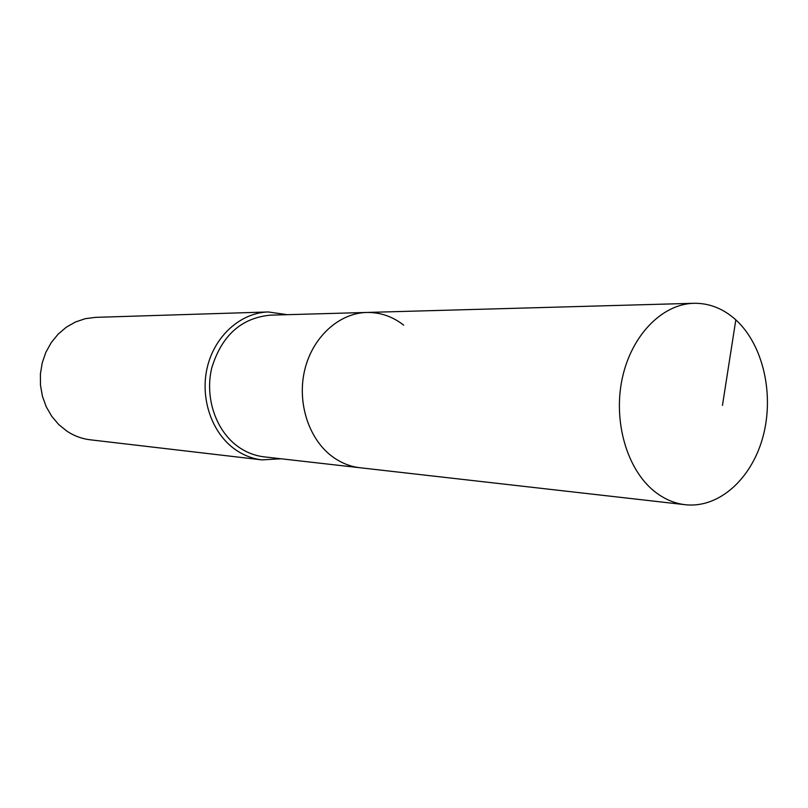 <?xml version="1.0" encoding="UTF-8"?>
<svg xmlns="http://www.w3.org/2000/svg" width="808" height="808" viewBox="0 0 808 808"><rect width="100%" height="100%" fill="white"/><g stroke="black" fill="none" stroke-linecap="round" stroke-linejoin="round"><path stroke-width="1.21" d="M735.825 319.857C723.312 308.595 709.333 303.071 693.89 303.283C662.176 303.97 631.432 335.28 622.261 378.366C612.959 421.402 626.947 469.468 654.399 491.335C663.974 498.96 674.286 503.424 685.315 504.717C719.039 508.515 751.884 478.629 763.065 436.411C774.397 394.243 763.116 344.723 735.825 319.857L722.453 405.404M403.707 325.149C392.587 316.473 380.265 312.241 366.721 312.454C338.916 313.1 312.413 337.199 304.677 370.165C296.819 403.091 309.06 439.966 333.037 457.096C341.42 463.075 350.44 466.63 360.105 467.761L685.315 504.717M366.721 312.454L270.226 315.16C241.238 317.999 221.756 335.542 211.797 367.771C204.454 397.738 216.009 431.331 238.633 447.046C246.541 452.52 255.065 455.793 264.196 456.863L360.105 467.761C350.44 466.63 341.42 463.075 333.037 457.096C309.06 439.966 296.819 403.091 304.677 370.165C312.413 337.199 338.916 313.1 366.721 312.454L693.89 303.283M287.284 314.676L268.256 311.959C240.845 312.696 214.877 335.674 207.363 367.004C199.748 398.294 211.858 433.32 235.482 449.682C243.683 455.348 252.5 458.742 261.954 459.883L281.144 458.782M268.256 311.959L95.415 317.362L85.254 318.685L75.437 321.998L66.296 327.2L58.146 334.138L51.258 342.582L45.884 352.268L42.228 362.853L40.4 373.993L40.481 385.285L42.45 396.354L46.258 406.818L51.752 416.322L58.731 424.543L66.963 431.209C74.154 435.936 81.891 438.805 90.193 439.794L261.954 459.883"/></g></svg>
